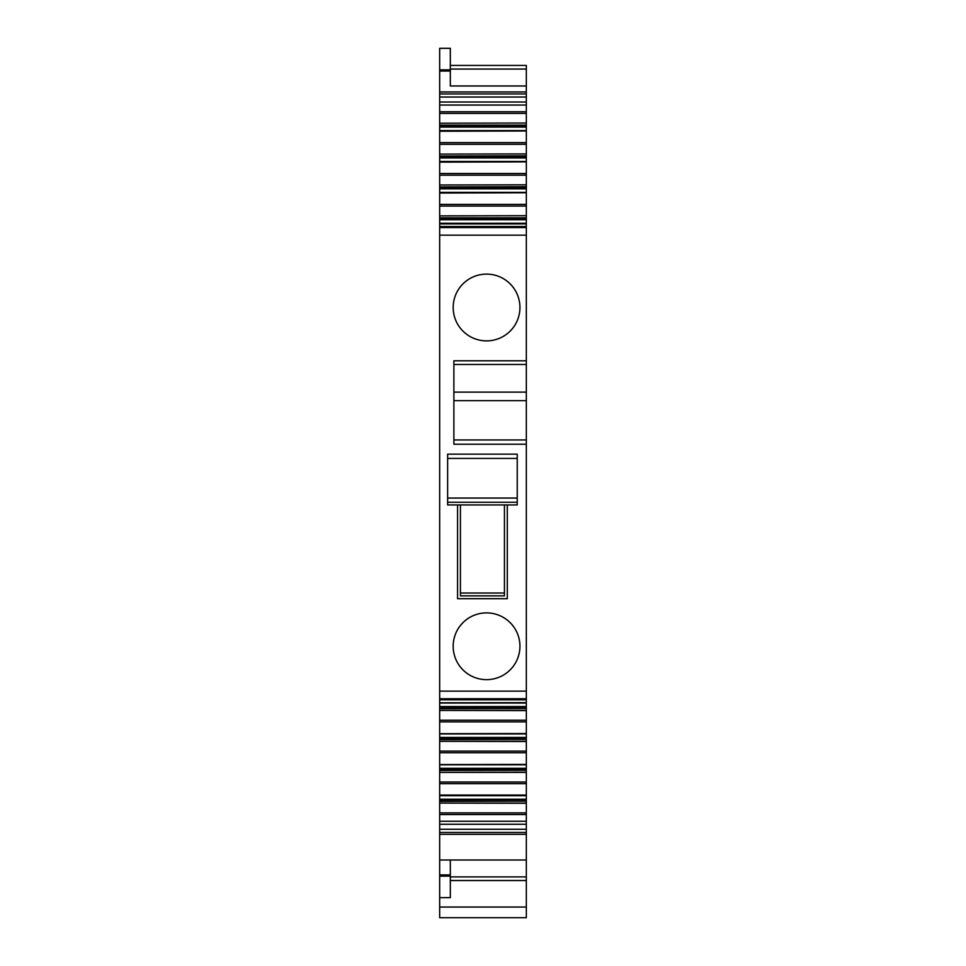 <?xml version="1.0" encoding="UTF-8"?>
<svg xmlns="http://www.w3.org/2000/svg" width="966" height="966" viewBox="0 0 966 966"><rect width="100%" height="100%" fill="white"/><g stroke="black" fill="none" stroke-linecap="round" stroke-linejoin="round"><path stroke-width="1.45" d="M526.325 772.377L439.675 772.377L526.325 772.196L526.325 783.655L439.675 783.655L439.675 795.465L526.325 795.308M439.675 783.655L439.675 782.001L526.325 782.001M439.675 772.377L439.675 782.001M439.675 772.196L439.675 770.264L526.325 770.264L439.675 770.47M439.675 764.42L439.675 770.264M526.325 770.264L526.325 764.577L439.675 764.577L526.325 764.42M526.325 741.49L439.675 741.308L526.325 741.308L526.325 752.768L439.675 752.768L439.675 764.166M439.675 752.768L439.675 751.113L526.325 751.113M439.675 741.49L439.675 751.113M439.675 741.308L439.675 739.376L526.325 739.376L439.675 739.594M439.675 733.544L439.675 739.376M526.325 739.376L526.325 733.689L439.675 733.689L526.325 733.544M526.325 710.602L439.675 710.421L526.325 710.421L526.325 721.88L439.675 721.88L439.675 733.279M439.675 721.88L439.675 720.225L526.325 720.225M439.675 710.602L439.675 720.225M439.675 710.421L439.675 708.501L526.325 708.501L439.675 708.706M439.675 702.656L439.675 708.501M526.325 708.501L526.325 702.813L439.675 702.813L526.325 702.656M526.325 702.391L526.325 699.758L439.675 699.758L439.675 702.391M439.675 699.758L439.675 223.641M526.325 223.641L439.675 223.484L439.675 219.741L526.325 219.741L526.325 226.539L439.675 226.539M526.325 219.741L526.325 217.809L439.675 217.809L439.675 219.741M439.675 217.809L526.325 217.809M439.675 215.877L526.325 215.696L439.675 215.877L439.675 217.591M439.675 215.696L439.675 204.418L526.325 204.418L526.325 206.072L439.675 206.072M526.325 192.753L439.675 193.019L439.675 204.418M439.675 192.608L439.675 188.853L526.325 188.853L526.325 192.608L439.675 192.608M526.325 188.853L526.325 186.921L439.675 186.921L439.675 188.853M439.675 186.921L526.325 186.704L439.675 186.921M439.675 184.989L526.325 184.808L439.675 184.989L439.675 186.704M439.675 184.808L439.675 173.53L526.325 173.53L526.325 175.184L439.675 175.184M526.325 161.877L439.675 162.131L439.675 173.53M439.675 161.72L439.675 157.965L526.325 157.965L526.325 161.72L439.675 161.72M526.325 157.965L526.325 156.033L439.675 156.033L439.675 157.965M439.675 156.033L526.325 155.828L439.675 156.033M439.675 154.101L526.325 153.92L439.675 154.101L439.675 155.828M439.675 153.92L439.675 142.642L526.325 142.642L526.325 144.296L439.675 144.296M526.325 130.99L439.675 131.243L439.675 142.642M439.675 130.833L439.675 127.077L526.325 127.077L526.325 130.833L439.675 130.833M526.325 127.077L526.325 125.145L439.675 125.145L439.675 127.077M439.675 125.145L526.325 125.145M439.675 123.213L526.325 123.032L439.675 123.213L439.675 124.94M439.675 123.032L439.675 111.754L526.325 111.754L526.325 113.408L439.675 113.408M439.675 102.022L526.325 102.022L526.325 97.023L439.675 97.023L439.675 111.754M439.675 97.023L439.675 48.3L450.325 48.3L450.325 69.83L439.675 69.83M450.325 880.557L526.325 880.557L526.325 917.7L439.675 917.7L439.675 834.346L526.325 834.346L526.325 860.006L450.325 860.006L450.325 874.918L439.675 874.918M439.675 832.463L526.325 832.463L526.325 834.346L439.675 834.346L439.675 821.245L526.325 821.245L526.325 824.276L439.675 824.276M526.325 803.265L439.675 803.084L526.325 803.084L526.325 814.543L439.675 814.543L439.675 821.245M439.675 814.543L439.675 812.889L526.325 812.889M439.675 803.265L439.675 812.889M439.675 803.084L439.675 801.152L526.325 801.152L439.675 801.357M439.675 795.308L439.675 801.152M526.325 783.655L526.325 799.22L439.675 799.22M526.325 772.196L526.325 770.47M526.325 752.768L526.325 764.166M526.325 741.308L526.325 739.594M526.325 721.88L526.325 733.279M526.325 710.421L526.325 708.706M526.325 699.758L526.325 691.137L439.675 691.137M439.675 235.161L526.325 235.161L526.325 360.789L453.875 360.789L453.875 444.215L526.325 444.215L526.325 691.137M486.55 612.891A33.375 33.375 0 0 0 453.175 646.278A33.375 33.375 0 0 0 486.55 679.653A33.375 33.375 0 0 0 519.937 646.278A33.375 33.375 0 0 0 486.55 612.891M457.57 504.952L507.295 504.952L507.295 598.703L457.57 598.703L457.57 504.952M486.55 274.115A33.375 33.375 0 0 0 453.175 307.49A33.375 33.375 0 0 0 486.55 340.877A33.375 33.375 0 0 0 519.937 307.49A33.375 33.375 0 0 0 486.55 274.115M526.325 235.161L526.325 226.539M526.325 215.877L526.325 217.591M526.325 215.696L526.325 206.072M526.325 193.019L526.325 204.418M526.325 184.989L526.325 186.704M526.325 184.808L526.325 175.184M526.325 162.131L526.325 173.53M526.325 154.101L526.325 155.828M526.325 153.92L526.325 144.296M526.325 131.243L526.325 142.642M526.325 123.213L526.325 124.94M526.325 123.032L526.325 113.408M439.675 105.052L526.325 105.052L526.325 111.754M526.325 102.022L526.325 105.052M526.325 97.023L526.325 93.956L439.675 93.956M526.325 93.956L526.325 85.974L450.325 85.974L450.325 69.83M450.325 897.668L439.675 897.668L450.325 897.631L450.325 874.918M439.675 860.006L450.325 860.006M526.325 832.463L526.325 824.276M526.325 814.543L526.325 821.245M526.325 803.084L526.325 801.357M526.325 801.152L526.325 799.22M526.325 880.557L526.325 860.006M526.325 65.422L450.325 65.422L526.325 65.422L526.325 85.974M526.325 360.789L526.325 364.472L453.875 364.472M526.325 444.215L526.325 364.472M526.325 439.953L453.875 439.953M526.325 400.649L453.875 400.649M526.325 392.124L453.875 392.124M526.325 69.069L450.325 69.069M526.325 876.899L450.325 876.899M460.42 504.952L460.42 595.853L504.445 595.853L504.445 504.952M517.233 502.272L447.632 502.272L447.632 504.952L517.233 504.952L517.233 454.153L447.632 454.153L447.632 458.415L517.233 458.415M447.632 502.272L447.632 458.415M526.325 795.054L439.675 795.054M439.675 768.815L526.325 768.815M526.325 768.332L439.675 768.332M439.675 764.818L526.325 764.818M439.675 737.927L526.325 737.927M526.325 737.444L439.675 737.444M439.675 733.931L526.325 733.931M439.675 707.04L526.325 707.04M526.325 706.557L439.675 706.557M439.675 703.043L526.325 703.043M526.325 698.744L439.675 698.744M526.325 227.553L439.675 227.553M526.325 223.907L439.675 223.907M526.325 223.255L439.675 223.255M526.325 219.258L439.675 219.258M526.325 192.367L439.675 192.367M526.325 188.37L439.675 188.37M526.325 161.479L439.675 161.479M526.325 157.482L439.675 157.482M526.325 130.591L439.675 130.591M526.325 126.606L439.675 126.606M439.675 91.951L526.325 91.951L439.675 91.939M439.675 71.049L450.325 71.049M439.675 48.348L450.325 48.348M526.325 907.05L439.675 907.05M439.675 876.15L450.325 876.15M526.325 829.275L439.675 829.275M439.675 799.691L526.325 799.691M439.675 795.706L526.325 795.706M450.325 880.509L526.325 880.509M460.42 593.015L504.445 593.015M447.632 498.058L517.233 498.058"/></g></svg>
